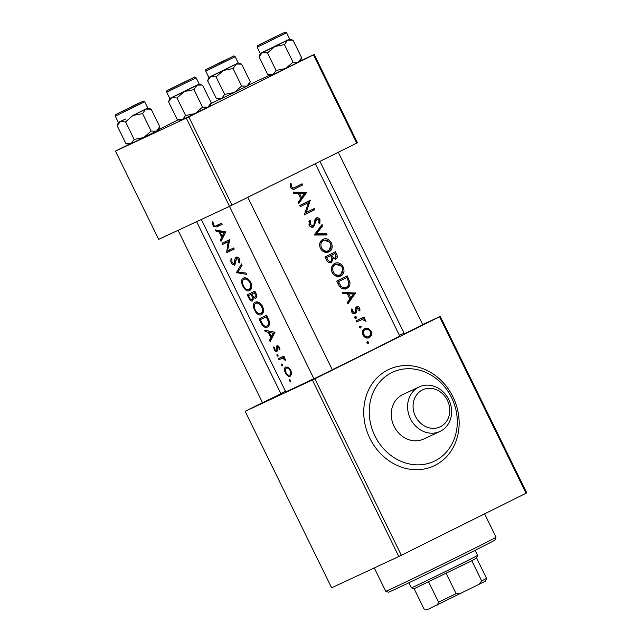 <?xml version="1.0" encoding="UTF-8"?>
<svg xmlns="http://www.w3.org/2000/svg" width="642" height="642" viewBox="0 0 642 642"><rect width="100%" height="100%" fill="white"/><g stroke="black" fill="none" stroke-linecap="round" stroke-linejoin="round"><path stroke-width="0.96" d="M415.438 416.289A20.472 17.856 65 0 0 440.428 426.713A20.472 17.856 65 0 0 447.41 400.375A20.472 17.856 65 0 0 422.42 389.943A20.472 17.856 65 0 0 415.438 416.289M448.79 399.629A24.565 21.427 -115 0 1 439.979 431.448A24.565 21.427 -115 0 1 410.423 418.72A24.565 21.427 -115 0 1 419.234 386.901A24.565 21.427 -115 0 1 448.79 399.629M374.896 435.878A49.137 42.853 -115 0 1 392.519 372.248A49.137 42.853 -115 0 1 451.623 397.695A49.137 42.853 -115 0 1 434 461.333A49.137 42.853 -115 0 1 374.896 435.878M439.979 431.448L423.624 439.064A24.565 21.427 -115 0 1 394.076 426.336A24.565 21.427 -115 0 1 402.887 394.517L419.234 386.901M422.805 324.796L404.42 333.8M332.323 369.816L313.938 378.828M280.915 393.755L262.53 402.759M293.795 193.427L298.185 193.467L300.753 198.707L298.121 202.254L298.747 203.53L306.459 192.688L293.169 192.151L293.795 193.427M308.938 225.069C310.158 227.019 311.707 227.645 313.569 226.931L316.899 219.107L318.954 220.11L318.745 222.926L319.836 223.593L319.989 219.676C318.962 217.943 317.734 217.381 316.289 217.975L315.053 219.379L313.874 224.836L313.015 225.775L310.062 224.451L310.656 221.033L309.605 220.286L308.938 225.069M322.059 224.531L314.179 235.044L327.147 234.932L326.537 233.672L316.658 233.704L322.669 225.783L322.059 224.531M334.747 263.38C331.553 265.282 330.694 268.324 332.171 272.497C334.578 276.196 337.499 277.328 340.942 275.899C344.056 274.062 344.786 271.068 343.125 266.895C340.838 263.164 338.045 261.992 334.747 263.38L334.907 263.308M347.194 275.843A63.47 0.706 153.9 0 1 336.729 281.076L338.567 284.815C340.677 288.707 343.438 289.887 346.865 288.338C349.184 287.263 350.203 285.249 349.914 282.287L347.194 275.843M355.058 316.482L354.617 317.934L356.029 318.464L356.462 317.02L355.058 316.482M351.591 308.979L351.728 312.052C352.675 313.585 353.87 314.066 355.331 313.473L356.35 312.445L357.353 307.951L358.942 308.609L358.918 310.567L359.921 310.977L359.841 308.12C359.006 306.724 357.979 306.29 356.751 306.812L355.772 307.807L355.331 311.659L354.721 312.341L352.683 311.458L352.691 309.324L351.591 308.979M342.932 293.731L347.33 293.779L349.89 299.02L347.258 302.567L347.884 303.843L355.604 293.001L342.306 292.455L342.932 293.731M295.296 187.183C294.004 188.21 292.784 188.106 291.637 186.854L291.444 183.949L290.288 183.732L290.481 187.392C292.022 189.486 293.779 189.823 295.753 188.395A63.47 0.706 -26.1 0 0 302.663 184.936L302.093 183.781A63.47 0.706 153.9 0 1 295.296 187.183L291.564 188.748M364.006 316.947A63.47 0.706 153.9 0 1 356.214 320.839L356.775 321.995A63.47 0.706 -26.1 0 0 359.48 320.647L362.248 319.507L365.98 321.297L365.763 320.222L363.468 318.649A63.47 0.706 -26.1 0 0 364.568 318.103L364.006 316.947M367.344 341.56L366.895 343.013L368.315 343.542L368.749 342.098L367.344 341.56M364.873 328.423C362.513 329.852 361.895 332.083 363.019 335.1C364.712 337.828 366.839 338.687 369.399 337.668L371.517 335.084L371.084 331.079L368.187 328.295L364.977 328.375M359.745 326.056L359.303 327.508L360.716 328.038L361.149 326.585L359.745 326.056M335.397 251.76A63.47 0.706 153.9 0 1 324.932 256.985L326.529 260.243C327.773 262.522 329.442 263.284 331.529 262.53L333.038 258.734L335.927 259.095C337.523 258.028 337.724 256.359 336.528 254.08L335.397 251.76M322.942 239.297C319.756 241.199 318.897 244.233 320.374 248.406C322.774 252.105 325.695 253.237 329.137 251.808C332.251 249.979 332.981 246.977 331.32 242.812C329.033 239.073 326.24 237.901 322.942 239.297L323.111 239.217M310.174 200.28A63.47 0.706 153.9 0 1 299.718 205.512L300.279 206.668A63.47 0.706 -26.1 0 0 308.425 202.599L304.324 214.918A63.47 0.706 -26.1 0 0 314.781 209.685L314.219 208.53A63.47 0.706 153.9 0 1 306.314 212.486L310.174 200.28M315.318 163.694L399.693 335.927A63.47 0.706 153.9 0 1 332.275 369.72M313.858 378.652A63.47 0.706 153.9 0 1 293.145 388.506A63.47 0.706 153.9 0 1 285.706 391.764L201.315 219.492M212.157 221.731L212.35 223.577L213.754 226.441L216.683 226.907A63.47 0.706 -26.1 0 0 222.124 224.339L221.554 223.183A63.47 0.706 153.9 0 1 216.185 225.719C215.399 226.474 214.524 226.169 213.569 224.82L212.983 222.124L212.157 221.731M225.84 231.931L215.455 229.916L216.081 231.192L219.131 231.979L221.691 237.211L220.407 240.028L221.033 241.304L225.84 231.931M229.643 239.683A63.47 0.706 153.9 0 1 222.004 243.278L222.565 244.433A63.47 0.706 -26.1 0 0 228.183 241.793L226.61 252.683A63.47 0.706 -26.1 0 0 234.25 249.088L233.68 247.932A63.47 0.706 153.9 0 1 227.589 250.805L229.643 239.683M231.032 258.525L230.807 261.254L231.353 262.771L232.219 264.135L234.787 265.282L236.601 258.341L238.487 259.456L238.455 262.153L239.458 262.883L239.434 259.095C238.391 257.362 237.251 256.736 235.999 257.201L235.068 258.429L234.234 264.127L231.987 262.418L231.882 259.376L231.032 258.525M241.52 263.934L236.392 272.649L246.616 274.335L245.998 273.075L237.949 272.023L242.138 265.186L241.52 263.934M243.326 278.122C241.633 279.013 241.167 280.971 241.946 283.997L243.928 288.033C245.862 290.529 247.716 291.396 249.505 290.641C251.913 289.237 252.33 286.428 250.765 282.231C248.39 278.524 245.91 277.151 243.326 278.122M254.858 291.163A63.47 0.706 153.9 0 1 247.218 294.758L248.815 298.008C249.987 300.328 251.247 301.315 252.603 300.962L253.301 297.631L255.717 298.273C257.057 297.374 257.153 295.777 255.998 293.482L254.858 291.163M255.131 302.205C253.43 303.104 252.972 305.062 253.75 308.088L255.725 312.124C257.659 314.62 259.52 315.487 261.31 314.732C263.71 313.328 264.135 310.519 262.57 306.314C260.195 302.615 257.715 301.242 255.131 302.205M266.655 315.246A63.47 0.706 153.9 0 1 259.023 318.841L260.853 322.581C262.795 326.561 264.937 328.086 267.273 327.155C269.022 326.409 269.736 324.579 269.407 321.666L266.655 315.246M274.985 332.243L264.6 330.229L265.226 331.505L268.268 332.291L270.836 337.523L269.552 340.34L270.178 341.616L274.985 332.243M273.476 346.961L274.615 350.684L276.742 351.728L277.328 350.933L277.577 346.865L278.925 347.675L279.077 349.521L279.936 350.018L279.639 347.298L276.983 345.725L276.325 346.544L276.148 350.58L274.607 349.425L274.278 347.466L273.476 346.961M277.015 354.432L276.967 355.676L277.986 356.414L278.05 355.17L277.015 354.432M283.828 356.109A63.47 0.706 153.9 0 1 278.5 358.605L279.061 359.761A63.47 0.706 -26.1 0 0 280.706 358.998L282.632 358.332L285.826 360.443L285.562 359.392L283.523 357.674A63.47 0.706 -26.1 0 0 284.39 357.257L283.828 356.109M281.702 364.006L281.653 365.242L282.673 365.988L282.737 364.736L281.702 364.006M285.666 367.015C284.438 367.697 284.149 369.198 284.823 371.509L286.083 374.085C287.504 376.043 288.876 376.766 290.192 376.26L291.572 374.101L290.882 370.249L288.234 367.312L285.666 367.015M289.301 379.51L289.245 380.754L290.272 381.492L290.336 380.249L289.301 379.51M186.292 118.112L188.796 116.9L232.027 205.143L229.523 206.363L186.292 118.112L115.448 151.103L128.881 144.386M158.767 129.515L178.332 119.773M210.857 103.587L219.363 99.358M232.027 205.143L356.719 143.094L313.489 54.851L314.179 54.474L300.568 60.813M269.857 75.106L249.16 84.744M314.179 54.474L357.409 142.717L356.719 143.094M188.796 116.9L313.489 54.851M115.448 151.103L158.678 239.346L229.523 206.363M312.365 380.016L314.877 378.796L401.338 555.29L398.826 556.51L312.365 380.016L245.156 411.313L262.482 402.662M280.811 393.538L285.441 391.235M314.877 378.796L439.561 316.747L422.685 324.555M404.123 333.198L399.428 335.381M440.252 316.378L526.713 492.863L526.023 493.241L439.561 316.747M401.338 555.29L526.023 493.241M245.156 411.313L331.617 587.799L398.826 556.51M222.1 224.291L219.749 225.382L217.293 225.206M213.545 224.764L212.895 225.093M271.093 339.57L269.552 340.34M272.569 336.665L270.836 337.523M269.897 331.481L268.268 332.291M266.671 330.782L265.226 331.505M273.179 333.198L271.301 336.601L269.303 332.516L273.179 333.198L275.009 332.291M273.099 335.702L271.301 336.601M270.988 331.673L269.303 332.516M280.016 349.055L279.077 349.521M279.647 347.314L278.925 347.675M278.869 346.223L277.577 346.865M274.656 349.505L274.078 349.786M277.376 349.97L276.148 350.58M277.352 349.625L276.485 350.059M277.183 348.02L276.349 348.437M278.026 345.693L276.325 346.544M278.042 355.138L276.967 355.676M284.382 357.241L283.523 357.674M285.706 359.753L284.904 360.146M285.449 359.183L284.735 359.536M283.772 357.771L282.632 358.332M284.366 357.209L279.061 359.761M282.263 358.172L281.734 357.088M301.018 184.318L301.571 185.442L302.663 184.936M301.571 185.442L294.558 188.933M290.12 184.559L291.444 183.949M290.168 186.525L291.396 185.955M290.481 187.392L291.637 186.854M290.32 380.216L289.245 380.754M290.874 370.233L290.152 370.586C291.011 372.858 290.834 374.358 289.622 375.105C288.346 375.538 287.118 374.695 285.947 372.561L285.369 372.841M287.664 367.457L287.704 367.055M291.564 374.134L289.622 375.105M285.947 372.561C284.992 370.346 285.08 368.885 286.228 368.171C287.576 367.705 288.884 368.508 290.152 370.586M288.106 367.24L286.228 368.171M282.729 364.712L281.653 365.242M268.741 325.903L267.658 325.526M260.251 319.692A63.47 0.706 -26.1 0 0 266.318 316.835L268.268 321.417C268.669 323.841 268.147 325.366 266.703 326C265.475 326.642 264.151 326.096 262.747 324.354L260.251 319.692L267.2 316.354M267.216 316.386L266.318 316.835M269.223 320.944L268.268 321.417M269.319 324.692L266.703 326M262.795 318.424L262.257 317.333M255.235 309.869L254.585 310.198M262.73 313.457L261.727 313.087M256.631 302.896L256.92 301.909M261.679 306.804C262.947 310.158 262.634 312.421 260.74 313.577C258.782 314.259 256.944 313.015 255.219 309.845C253.807 306.603 253.967 304.436 255.693 303.361C257.779 302.607 259.777 303.754 261.679 306.804L262.586 306.354M263.244 312.333L260.74 313.577M258.116 302.157L255.693 303.361M254.248 297.158L253.301 297.631M249.481 297.679L248.815 298.008M254.521 292.744L255.203 294.132L255.131 297.126C253.959 297.342 252.988 296.532 252.21 294.678L251.873 293.996A63.47 0.706 -26.1 0 0 254.521 292.744L255.412 292.295M256.094 293.683L255.203 294.132M255.139 297.126L256.824 296.283L255.139 297.126M255.396 292.262L251.873 293.996M251.086 294.365L252.37 297.214L252.033 299.806C250.942 299.91 249.995 299.003 249.184 297.094L248.454 295.601A63.47 0.706 -26.1 0 0 251.086 294.365L248.454 295.601M253.47 296.668L252.37 297.214M253.518 299.068L252.033 299.806M250.99 294.341L250.452 293.242M250.781 282.263L249.882 282.713C251.15 286.075 250.837 288.33 248.944 289.486C246.985 290.168 245.14 288.924 243.422 285.754L242.78 286.107M250.934 289.373L249.923 288.996M244.835 278.805L245.124 277.825M251.447 288.242L248.944 289.486M243.422 285.754C242.01 282.512 242.162 280.353 243.896 279.278C245.982 278.524 247.972 279.663 249.882 282.713M246.311 278.074L243.896 279.278M238.054 271.823L236.392 272.649M238.03 272.039L236.473 272.81M232.003 262.442L231.353 262.771M235.766 263.364L234.234 264.127M235.823 262.851L234.731 263.389M237.709 257.787L237.717 257.273M237.54 257.193L235.068 258.429M239.835 261.471L238.455 262.153M239.386 259.007L238.487 259.456M238.182 257.554L236.601 258.341M234.226 249.04L226.61 252.683M229.804 251.094L226.482 252.418M229.675 250.829L229.772 249.778M229.443 241.175L228.183 241.793M229.451 241.127L222.565 244.433M225.767 242.845L225.238 241.769M221.947 239.257L220.407 240.028M223.424 236.352L221.691 237.211M220.76 231.168L219.131 231.979M217.526 230.47L216.081 231.192M224.034 232.885L222.164 236.288L220.158 232.203L224.034 232.885L225.864 231.979M223.954 235.389L222.164 236.288M221.851 231.361L220.158 232.203M342.724 293.314L354.432 293.346L355.524 292.84M354.432 293.346L355.604 293.001M354.512 293.514L347.426 302.896M353.453 293.98L350.701 297.896L348.702 293.811L353.453 293.98M349.593 298.41L350.701 297.896M347.595 294.325L348.702 293.811M358.91 308.553L359.841 308.12M355.17 309.364L357.353 307.951M355.491 309.219L356.816 308.601M354.882 312.245L354.601 313.256L356.35 312.445M354.601 313.256L354.28 313.737M351.343 309.95L352.691 309.324M351.672 311.932L352.683 311.458M352.739 313.256L354.721 312.341M356.109 307.293L357.706 307.847M354.512 317.621L356.462 317.02M362.594 317.654L363.139 318.769L364.568 318.103M361.936 319.371L362.497 319.475M364.825 320.655L365.763 320.222M360.282 320.254L356.751 321.947M366.799 342.7L368.749 342.098M364.175 328.856L366.646 329.009L368.187 328.295M366.646 329.009L367.352 329.298M370.169 331.529C371.012 333.808 370.562 335.469 368.821 336.512C366.911 337.299 365.314 336.665 364.022 334.602C363.179 332.323 363.653 330.646 365.426 329.587C367.304 328.816 368.885 329.458 370.169 331.529L371.084 331.079M370.129 335.301L369.985 335.798L371.517 335.084M369.985 335.798L368.412 338.013M365.595 337.676L368.821 336.512M363.003 335.068L364.022 334.602M363.709 330.389L365.491 329.555L362.618 331.24M359.199 327.187L361.149 326.585M346.118 276.381L346.688 277.537M345.219 289.109C347.723 287.937 348.911 285.842 348.775 282.817L349.914 282.287M338.438 281.661A63.47 0.706 -26.1 0 0 346.752 277.505L348.67 282.111C349.015 284.583 348.221 286.276 346.303 287.183L344.545 288.001L346.303 287.183C344.537 288.13 342.788 287.825 341.038 286.268L338.438 281.661L337.283 282.199L346.752 277.505M339.787 286.846L341.038 286.268M341.737 288.475L344.545 288.001M334.137 263.734L341.255 266.077M342.106 267.369L343.125 266.895M342.78 269.48L339.963 276.285M340.372 274.744C337.58 275.899 335.22 274.945 333.294 271.879C332.083 268.533 332.757 266.085 335.317 264.536C338.005 263.421 340.276 264.392 342.146 267.449C343.454 270.804 342.868 273.227 340.372 274.744L338.735 275.506M332.139 272.417L333.294 271.879M335.902 276.02L338.591 275.57M333.68 265.298L335.453 264.472L331.737 266.992M334.322 252.298L334.883 253.446M336.159 256.688L335.148 259.344M332.026 259.207L333.038 258.734M331.473 260.997L330.502 262.843M334.955 253.413L335.638 254.802L335.349 257.948C333.904 258.325 332.805 257.586 332.05 255.725L331.713 255.043A63.47 0.706 -26.1 0 0 334.955 253.413L331.713 255.043M333.142 258.806L335.349 257.948M330.967 256.23L332.05 255.725M331.89 258.437L332.901 258.798M330.646 255.572L331.898 258.445L330.959 261.374C329.338 261.767 328.142 260.997 327.364 259.063L326.634 257.57A63.47 0.706 -26.1 0 0 330.646 255.572L325.478 258.092M328.415 262.393L330.959 261.374M326.216 259.601L327.364 259.063M325.486 258.108L326.634 257.57M322.34 239.651L329.45 241.994M330.301 243.286L331.32 242.812M330.975 245.396L328.166 252.202M328.576 250.653C325.783 251.808 323.416 250.853 321.49 247.788C320.286 244.442 320.96 241.994 323.512 240.445C326.2 239.338 328.479 240.309 330.349 243.366C331.657 246.713 331.063 249.144 328.576 250.653L326.938 251.415M320.334 248.326L321.49 247.788M324.098 251.929L326.794 251.487M321.875 241.215L323.656 240.381L319.933 242.901M321.257 225.631L321.586 226.297L322.669 225.783M321.586 226.297L314.877 234.539L316.658 233.704M314.877 234.539L325.446 234.186L326.537 233.672M325.446 234.186L325.799 234.908M308.802 221.803L310.656 221.033M308.906 224.997L310.062 224.451M310.551 226.787L313.015 225.775M315.76 218.336L318.432 219.395M318.97 220.15L319.989 219.676M319.186 220.816L319.034 223.095M314.781 220.447L316.899 219.107M314.676 221.105L315.952 220.511M314.371 223.159L315.679 222.549M313.689 225.165L312.534 227.236M309.099 200.818L310.295 200.521M309.203 201.026L307.205 206.291M304.733 213.224L306.314 212.486M313.144 209.067L313.697 210.191L314.781 209.685M313.697 210.191L304.3 214.869M300.255 206.62L308.425 202.599M293.587 193.001L305.287 193.033L306.378 192.528M305.287 193.033L306.459 192.688M305.367 193.202L298.281 202.583M304.316 193.667L301.563 197.584L299.557 193.499L304.316 193.667M300.456 198.097L301.563 197.584M298.45 194.02L299.557 193.499M496.025 537.218L495.086 539.962A59.369 0.658 153.9 0 1 468.114 553.805A59.369 0.658 153.9 0 1 388.458 592.197L385.722 591.258A61.415 0.682 -26.1 0 0 385.722 591.258A61.415 0.682 -26.1 0 0 468.122 551.542A61.415 0.682 -26.1 0 0 496.025 537.218A61.415 0.682 -26.1 0 0 496.025 537.21L484.59 513.857M125.503 109.71L136.81 104.253L125.503 109.71M132.958 115.456L147.764 108L145.75 109.092L151.159 109.164L147.772 108L144.707 101.749L115.287 116.162L118.353 122.413L125.615 119.027L120.271 121.571L125.583 121.892L132.958 115.456L142.564 113.578L145.75 109.092L132.958 115.456M123.874 110.721L140.486 102.447L123.874 110.721M134.154 139.402L131.072 143.631L143.768 137.516L158.582 130.061L159.738 126.675L156.56 131.153L151.143 131.088L143.768 137.516L134.154 139.402L125.583 121.892M151.143 131.088L142.564 113.578M125.768 143.31L129.154 144.474L131.072 143.631L125.768 143.31L117.189 125.8L120.271 121.571L118.353 122.405M159.738 126.675L151.159 109.164M241.625 86.06L234.242 92.496L247.034 86.132L250.22 81.646L249.056 85.041L247.034 86.132L241.625 86.06L233.046 68.55L236.224 64.072L241.641 64.136L238.246 62.972L223.432 70.435L233.046 68.55M216.242 98.29L219.636 99.454L234.242 92.496L224.636 94.382L221.554 98.611L216.242 98.29L207.663 80.78L210.745 76.55L208.827 77.385L238.246 62.972L235.181 56.729L205.769 71.134L205.729 70.139C205.103 69.882 206.7 69.224 219.941 62.635L233.495 56.167C233.552 55.758 234.113 55.95 235.181 56.729L235.181 56.729M207.663 80.78L208.827 77.385L205.769 71.134M208.907 68.229L230.968 57.427L208.907 68.229M224.636 94.382L216.057 76.871L223.432 70.435L210.745 76.55L216.057 76.871M250.22 81.646L241.641 64.136M223.231 61.303L212.582 66.431L223.231 61.303M177.176 119.38L180.562 120.544L209.99 106.131L211.154 102.736L207.968 107.222L202.551 107.15L195.176 113.586L185.57 115.472L182.489 119.701L177.176 119.38L168.597 101.869L171.679 97.64L169.761 98.475L199.172 84.062L197.158 85.161L201.909 85.001M191.894 78.517L169.833 89.326L191.894 78.517M211.154 102.736L202.575 85.225M193.98 89.639L197.158 85.161L184.366 91.525L193.98 89.639L202.551 107.15M176.991 97.961L184.366 91.525L171.679 97.64L176.991 97.961L185.57 115.472M168.597 101.869L169.761 98.475L166.695 92.223L196.115 77.818C195.048 77.04 194.478 76.847 194.422 77.257L180.867 83.725C167.634 90.313 166.037 90.971 166.663 91.228L166.695 92.223M177.569 85.442L188.218 80.314L177.569 85.442M267.65 74.352L271.044 75.515L272.962 74.673L276.044 70.443L285.65 68.558L300.464 61.102L301.628 57.708L298.442 62.194L293.033 62.122L285.65 68.558L272.962 74.673L267.65 74.352L259.071 56.841L260.235 53.455L289.654 39.034L287.64 40.133L293.049 40.205L289.654 39.034L286.589 32.79L257.177 47.203C257.707 44.667 256.318 46.633 259.641 44.531L285.249 32.124L286.589 32.79M276.927 36.024L260.315 44.298L276.927 36.024M301.628 57.708L293.049 40.205M284.454 44.611L287.64 40.133L274.848 46.497L284.454 44.611L293.033 62.122M267.465 52.933L274.848 46.497L262.153 52.612L267.465 52.933L276.044 70.443M259.071 56.841L262.153 52.612L260.235 53.455L257.177 47.203M275.298 37.043L263.99 42.492L275.298 37.043M408.906 582.751L411.378 587.799A36.851 0.409 -26.1 0 0 411.386 587.799A36.851 0.409 -26.1 0 0 415.703 585.905A36.851 0.409 -26.1 0 0 452.835 567.929A36.851 0.409 -26.1 0 0 477.568 555.378L475.096 550.322M477.568 555.378L476.629 558.115L471.79 560.715L414.122 588.738L424.033 608.961L427.147 609.772L424.033 608.961L414.122 588.738L411.386 587.799M478.707 584.718L481.693 580.938L486.54 578.338L485.601 581.082L427.147 609.772M471.79 560.715L481.693 580.938M446.206 573.442L456.117 593.665L460.908 593.569M437.258 605.061L438.566 602.196L456.117 593.665M428.663 581.973L438.566 602.196M486.54 578.338L476.629 558.115M369.88 438.317A53.23 46.417 -115 0 1 388.025 369.832A53.23 46.417 -115 0 1 453.003 396.949A53.23 46.417 -115 0 1 434.859 465.434A53.23 46.417 -115 0 1 369.88 438.317M219.749 225.382L216.683 226.907M283.82 357.442L280.706 358.998M261.519 322.252L260.853 322.581M267.626 317.22L266.727 317.662M252.202 294.654L251.415 295.047M235.871 260.315L234.916 260.788M355.467 310.832L356.647 310.279M357.706 321.473L359.48 320.647M347.37 278.756L348.389 278.283M337.949 283.555L339.104 283.018M335.509 254.553L336.528 254.08M122.574 111.387L141.192 102.198L122.574 111.387M206.331 69.488L233.544 56.167L206.331 69.488M194.47 77.257L167.265 90.578L194.47 77.257M385.714 591.25L374.286 567.929M178.059 230.326L262.602 402.895M196.621 221.683L280.987 393.891M144.707 101.749L143.359 101.083L136.345 104.317L115.825 114.517L115.287 116.162M118.345 122.413L117.189 125.784M196.115 77.818L199.18 84.062L202.238 85.113M314.01 378.957L229.467 206.387M332.395 369.952L247.804 197.287M338.286 152.266L422.869 324.924M319.957 161.383L404.484 333.936"/></g></svg>
